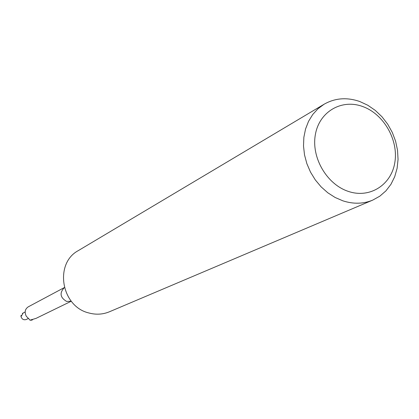 <?xml version="1.0" encoding="UTF-8"?>
<svg xmlns="http://www.w3.org/2000/svg" width="419" height="419" viewBox="0 0 419 419"><rect width="100%" height="100%" fill="white"/><g stroke="black" fill="none" stroke-linecap="round" stroke-linejoin="round"><path stroke-width="0.63" d="M372.742 200.109L109.411 311.783C102.796 314.512 95.914 314.899 88.76 312.941C61.064 306.436 54.082 263.326 78.384 250.567L324.133 104.211C335.132 97.988 347.026 97.098 359.821 101.539L367.814 105.258L375.267 110.38L381.955 116.744L387.68 124.15L392.273 132.378L395.588 141.177L397.537 150.285L398.05 159.419L397.107 168.307L394.724 176.682L390.974 184.271L385.951 190.844L379.813 196.181L372.742 200.109C363.352 203.98 353.395 204.221 342.873 200.827L335.116 197.475L327.794 192.777L321.122 186.864L315.303 179.908L310.51 172.115L306.881 163.703L304.524 154.93L303.508 146.048L303.859 137.322L305.551 129.005L308.541 121.332L312.721 114.523L317.974 108.762L324.133 104.211M71.267 301.214L66.647 301.45C60.111 297.563 59.346 292.939 64.358 287.575M362.686 106.531C383.694 114.015 398.589 139.888 394.86 162.326C391.44 184.873 369.794 198.784 348.278 191.378C326.7 184.308 311.081 157.329 315.392 134.483C319.378 111.522 341.747 98.716 362.686 106.531M64.353 287.565L28.33 306.797C25.02 308.992 24.333 312.129 26.266 316.214L29.969 320.016M32.871 319.404L31.975 320.126L29.959 320.221M31.975 320.126L30.786 319.938L36.039 318.372L71.277 301.219M31.153 320.158L31.252 319.728M21.05 315.413L21.542 315.549M28.529 318.388L26.214 319.535C23.579 320.242 21.825 319.194 20.955 316.397L21.044 315.418L21.437 316.073L23.061 313.087L22.369 313.443L24.993 312.019"/></g></svg>
